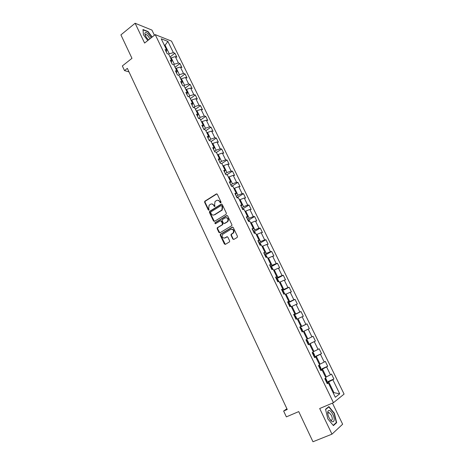 <?xml version="1.0" encoding="UTF-8"?>
<svg xmlns="http://www.w3.org/2000/svg" width="465" height="465" viewBox="0 0 465 465"><rect width="100%" height="100%" fill="white"/><g stroke="black" fill="none" stroke-linecap="round" stroke-linejoin="round"><path stroke-width="0.7" d="M220.834 202.839L221.038 202.048L217.312 194.277L216.324 193.952L204.763 201.252L204.617 202.252L208.274 209.965L209.07 210.104L208.68 208.413L209.111 205.239L210.552 204.234C211.854 203.606 212.9 203.961 213.697 205.298L214.173 206.303L214.981 206.437L214.592 204.745L215.01 201.566L216.481 200.537C217.789 199.904 218.846 200.258 219.654 201.601L220.137 202.606L220.834 202.839M232.826 239.045L233.837 239.411L237.162 237.47L237.464 236.33L233.238 227.501L232.221 227.147L220.323 234.29L220.236 235.226L224.386 243.986L225.386 244.352L229.582 241.817L229.652 240.905L227.856 237.138L226.856 236.778L224.891 237.935C222.468 238.231 221.648 237.074 222.439 234.476L230.71 229.39C233.134 229.059 233.971 230.204 233.227 232.814L231.093 234.348L231.024 235.273L232.826 239.045L233.761 239.452M154.427 35.241L151.927 30.08L135.112 23.25L120.912 34.887L131.973 58.323L122.341 65.949L124.51 70.587L127.34 68.367L287.242 409.479L283.638 411.037L286.364 416.873L298.733 411.595L312.968 441.75L331.969 434.159L342.641 424.22L332.434 403.126M135.112 23.25L144.603 43.059L155.211 34.619L333.457 402.696L319.682 408.514L331.969 434.159M226.077 214.313L226.374 213.179L222.206 204.484L221.212 204.152L209.546 211.406L209.419 212.389L213.505 221.015L214.487 221.357L226.077 214.313M227.699 215.952L231.895 224.711L231.82 225.647L219.916 232.814L218.922 232.454L217.161 228.728L217.254 227.78L222.148 224.781L222.439 223.653L221.264 221.183L220.265 220.834L215.394 223.787L214.778 222.875L226.693 215.603L227.699 215.952M155.211 34.619L171.509 41.118L344.088 394.093L333.457 402.696M326.529 382.23L333.911 378.987L331.51 374.069L330.446 374.802L326.616 366.937L327.691 366.24L325.314 361.369L324.227 362.043L320.42 354.237L321.518 353.598L319.164 348.767L318.054 349.384L314.282 341.641L315.404 341.06L313.061 336.265L311.934 336.823L308.19 329.15L309.33 328.621L307.01 323.861L305.86 324.367L302.145 316.752L303.308 316.276L301 311.556L299.832 312.009L296.147 304.453L297.333 304.034L295.048 299.35L293.857 299.751L290.201 292.253L291.404 291.886L289.137 287.242L287.922 287.591L284.295 280.151L285.522 279.837L283.272 275.222L282.04 275.518L278.442 268.142L279.686 267.875L277.454 263.3L276.204 263.55L272.635 256.227L273.897 256.012L271.676 251.472L270.409 251.67L266.869 244.404L268.148 244.235L265.951 239.737L264.661 239.882L261.15 232.674L262.446 232.552L260.266 228.088L258.959 228.187L255.471 221.032L256.79 220.962L254.622 216.527L253.303 216.58L249.839 209.483L251.176 209.459L249.025 205.059L247.688 205.065L244.253 198.02L245.601 198.044L243.474 193.673L242.114 193.632L238.708 186.645L240.074 186.715L237.958 182.379L236.58 182.292L233.203 175.357L234.587 175.468L232.488 171.167L231.093 171.039L227.74 164.151L229.14 164.308L227.06 160.041L225.647 159.867L222.317 153.031L223.735 153.235L221.666 148.998L220.241 148.783L216.934 141.999L218.37 142.244L216.318 138.035L214.877 137.78L211.598 131.049L213.046 131.333L211.011 127.16L209.552 126.858L206.297 120.173L207.762 120.505L205.739 116.36L204.269 116.018L201.037 109.385L202.513 109.757L200.508 105.642L199.02 105.259L195.812 98.679L197.311 99.086L195.317 95.005L193.812 94.581L190.627 88.048L192.138 88.495L190.162 84.444L188.645 83.979L185.483 77.492L187.011 77.981L185.047 73.958L183.512 73.453L180.374 67.018L181.914 67.547L179.967 63.548L178.421 63.008L175.305 56.62L176.857 57.183L174.921 53.219L173.364 52.638L167.894 41.426L161.216 38.787L166.743 50.173L165.121 49.569L167.092 53.626L168.708 54.213L171.858 60.706L170.248 60.142L172.236 64.228L173.834 64.775L177.014 71.314L175.415 70.79L177.415 74.906L179.002 75.417L182.204 82.003L180.623 81.52L182.635 85.665L184.21 86.135L187.43 92.773L185.866 92.332L187.895 96.511L189.453 96.935L192.702 103.619L191.156 103.218L193.196 107.432L194.742 107.816L198.014 114.553L196.48 114.192L198.538 118.441L200.066 118.778L203.362 125.567L201.845 125.254L203.92 129.532L205.431 129.828L208.75 136.669L207.251 136.396L209.343 140.703L210.837 140.959L214.185 147.853L212.697 147.626L214.807 151.968L216.283 152.177L219.66 159.123L218.19 158.943L220.311 163.32L221.776 163.482L227.06 160.041M333.911 378.987L332.853 379.736L339.717 393.809L335.329 397.284L328.36 382.945L327.261 383.73L324.808 378.679L325.919 377.911L322.024 369.896L320.902 370.622L318.467 365.612L319.6 364.909L315.741 356.957L314.59 357.626L312.178 352.656L313.34 352.011L309.51 344.123L308.336 344.734L305.947 339.805L307.127 339.218L303.325 331.394L302.134 331.946L299.762 327.058L300.96 326.529L297.193 318.769L295.978 319.263L293.624 314.416L294.851 313.939L291.113 306.243L289.875 306.685L287.539 301.872L288.788 301.454L285.08 293.822L283.819 294.206L281.505 289.433L282.772 289.073L279.093 281.499L277.814 281.831L275.518 277.094L276.803 276.785L273.153 269.276L271.856 269.549L269.578 264.852L270.886 264.597L267.265 257.145L265.945 257.372L263.69 252.71L265.009 252.507L261.423 245.113L260.086 245.288L257.843 240.667L259.185 240.51L255.622 233.174L254.268 233.296L252.042 228.71L253.408 228.611L249.874 221.334L248.496 221.404L246.287 216.853L247.671 216.8L244.166 209.581L242.771 209.605L240.579 205.088L241.98 205.088L238.499 197.921L237.092 197.898L234.918 193.417L236.336 193.463L232.884 186.355L231.454 186.279L229.297 181.838L230.733 181.925L227.309 174.875L225.862 174.753L223.723 170.347L225.176 170.481L221.776 163.482M320.548 369.902L322.466 369.036L326.296 376.929L325.593 377.243M326.296 376.929L330.446 374.802M322.466 369.036L326.616 366.937M322.024 369.896L320.745 370.303M314.375 357.178L316.276 356.3L320.077 364.124L319.379 364.444M320.077 364.124L324.227 362.043M316.276 356.3L320.42 354.237M315.741 356.957L314.497 357.422M308.249 344.553L310.132 343.664L313.904 351.43L313.212 351.749M313.904 351.43L318.054 349.384M310.132 343.664L314.282 341.641M309.51 344.123L308.301 344.652M303.36 331.464L304.04 331.132L307.784 338.834L307.098 339.159M307.784 338.834L311.934 336.823M304.04 331.132L308.19 329.15M297.321 319.031L298.001 318.694L301.709 326.337L299.855 327.25M301.709 326.337L305.86 324.367M298.001 318.694L302.145 316.752M300.96 326.529L299.803 327.139M291.334 306.702L292.003 306.359L295.688 313.939L293.845 314.863M295.688 313.939L299.832 312.009M292.003 306.359L296.147 304.453M294.851 313.939L293.723 314.613M285.394 294.467L286.056 294.124L289.712 301.646L287.882 302.581M289.712 301.646L293.857 299.751M286.056 294.124L290.201 292.253M288.788 301.454L287.696 302.192M279.5 282.331L280.157 281.982L283.784 289.445L281.97 290.393M283.784 289.445L287.922 287.591M280.157 281.982L284.295 280.151M282.772 289.073L281.714 289.864M273.653 270.293L274.304 269.938L277.901 277.338L276.105 278.303M277.901 277.338L282.04 275.518M274.304 269.938L278.442 268.142M276.803 276.785L275.78 277.634M267.846 258.348L268.497 257.988L272.066 265.329L270.281 266.306M272.066 265.329L276.204 263.55M268.497 257.988L272.635 256.227M270.886 264.597L269.892 265.503M262.091 246.491L262.737 246.13L266.276 253.413L264.509 254.402M266.276 253.413L270.409 251.67M262.737 246.13L266.869 244.404M265.009 252.507L264.056 253.466M256.378 234.732L257.017 234.36L260.528 241.591L258.778 242.591M260.528 241.591L264.661 239.882M257.017 234.36L261.15 232.674M259.185 240.51L258.261 241.527M250.711 223.061L251.344 222.689L254.832 229.861L253.094 230.873M254.832 229.861L258.959 228.187M251.344 222.689L255.471 221.032M253.408 228.611L252.512 229.681M245.084 211.482L245.712 211.104L249.176 218.219L247.45 219.248M249.176 218.219L253.303 216.58M245.712 211.104L249.839 209.483M247.671 216.8L246.81 217.922M239.504 199.985L240.126 199.607L243.561 206.669L241.852 207.704M243.561 206.669L247.688 205.065M240.126 199.607L244.253 198.02M241.98 205.088L241.149 206.262M233.965 188.581L234.587 188.197L237.993 195.207L236.296 196.253M237.993 195.207L242.114 193.632M234.587 188.197L238.708 186.645M236.336 193.463L235.534 194.69M228.472 177.264L229.082 176.874L232.465 183.832L230.78 184.89M232.465 183.832L236.58 182.292M229.082 176.874L233.203 175.357M230.733 181.925L229.96 183.204M223.014 166.034L223.624 165.639L226.978 172.544L225.31 173.614M226.978 172.544L231.093 171.039M223.624 165.639L227.74 164.151M225.176 170.481L224.432 171.806M217.603 154.886L218.207 154.49L221.532 161.343L219.881 162.425M221.532 161.343L225.647 159.867M218.207 154.49L222.317 153.031M219.66 159.123L218.945 160.501M212.226 143.825L212.825 143.423L216.132 150.224L214.487 151.317M216.132 150.224L220.241 148.783M212.825 143.423L216.934 141.999M214.185 147.853L213.499 149.277M206.896 132.845L207.489 132.444L210.767 139.192L209.14 140.291M210.767 139.192L214.877 137.78M207.489 132.444L211.598 131.049M208.75 136.669L208.093 138.14M201.601 121.946L202.194 121.539L205.449 128.241L203.833 129.351M205.449 128.241L209.552 126.858M202.194 121.539L206.297 120.173M203.362 125.567L202.734 127.085M196.352 111.135L196.933 110.722L200.165 117.366L198.613 118.453M200.165 117.366L204.269 116.018M196.933 110.722L201.037 109.385M198.014 114.553L197.41 116.116M191.138 100.399L191.714 99.981L194.922 106.578L193.585 107.531M194.922 106.578L199.02 105.259M191.714 99.981L195.812 98.679M192.702 103.619L192.126 105.23M185.959 89.739L186.535 89.321L189.72 95.871L188.581 96.697M189.72 95.871L193.812 94.581M186.535 89.321L190.627 88.048M187.43 92.773L186.883 94.424M180.821 79.16L181.391 78.736L184.553 85.24L183.588 85.949M184.553 85.24L188.645 83.979M181.391 78.736L185.483 77.492M182.204 82.003L181.681 83.7M175.724 68.663L176.287 68.233L179.426 74.691L178.618 75.289M179.426 74.691L183.512 73.453M176.287 68.233L180.374 67.018M177.014 71.314L176.514 73.052M170.661 58.235L171.219 57.805L174.334 64.217L173.672 64.722M174.334 64.217L178.421 63.008M171.219 57.805L175.305 56.62M171.858 60.706L171.387 62.484M164.546 45.646L165.098 45.21L169.283 53.818L168.725 54.248M169.283 53.818L173.364 52.638M164.157 44.849L165.098 45.21L167.894 41.426M166.743 50.173L166.296 51.993M286.899 408.752L283.638 411.037M124.51 70.587L128.997 71.901M333.231 392.966L333.946 392.663L328.703 381.881L326.773 382.73M333.318 393.146L333.946 392.663L339.717 393.809M328.703 381.881L332.853 379.736M328.36 382.945L327.04 383.282M170.045 56.963L174.921 53.219M175.043 67.268L179.967 63.548M180.089 77.649L185.047 73.958M185.163 88.1L190.162 84.444M190.278 98.632L195.317 95.005M195.434 109.24L200.508 105.642M200.624 119.929L205.739 116.36M205.85 130.694L211.011 127.16M211.122 141.54L216.318 138.035M216.428 152.468L221.666 148.998M226.763 174.828L232.488 171.167M232.093 186.058L237.958 182.379M237.528 197.334L243.474 193.673M243.003 208.698L249.025 205.059M248.519 220.148L254.622 216.527M254.07 231.686L260.266 228.088M259.668 243.317L265.951 239.737M265.3 255.035L271.676 251.472M270.973 266.846L277.454 263.3M276.582 278.808L283.272 275.222M282.203 290.869L289.137 287.242M288.056 302.93L295.048 299.35M293.956 315.09L301 311.556M299.896 327.343L307.01 323.861M308.208 344.466L315.404 341.06M314.264 356.951L321.518 353.598M320.373 369.541L327.691 366.24M152.195 37.02L148.021 31.527L142.97 29.516L143.453 34.846L147.794 40.519M336.648 422.679L334.364 413.234L328.883 406.579L325.558 409.27L327.796 418.849L333.411 425.603L336.648 422.679L335.771 423.04M220.788 202.862L220.061 201.601L217.823 200.223M211.866 203.92L214.109 205.298L214.83 206.559M216.899 193.882L205.181 201.252L205.036 202.258L208.93 210.215M221.764 204.083L209.959 211.395L209.831 212.377L214.388 221.41M221.689 205.85L220.991 205.617L210.889 211.854L210.686 212.639L211.186 213.702C211.982 215.039 213.028 215.405 214.336 214.789L221.846 210.035L222.2 206.919L221.689 205.85L222.096 205.85L221.439 205.594M213.511 215.086L214.336 214.789M222.096 205.85L222.601 206.913L222.247 210.023L214.743 214.778M220.782 220.765L221.666 221.166L222.845 223.636L222.747 224.583L217.858 227.583L217.568 228.704L219.835 232.855M227.222 215.533L215.318 222.735L215.382 223.793M227.054 221.828L227.606 221.334C228.431 218.701 227.612 217.55 225.159 217.87L222.264 219.678L222.165 220.637L223.345 223.113L224.345 223.462L228.007 221.317C228.885 219.184 228.286 217.951 226.217 217.614M227.455 221.811L224.746 223.438M231.698 229.135C233.785 229.402 234.424 230.617 233.622 232.779L231.489 234.314L231.419 235.238L233.221 239.01M224.363 238.144L224.891 237.935M227.333 236.702L225.293 237.894M232.721 227.071L220.73 234.255L220.643 235.191L225.327 244.387M151.218 37.799L148.12 33.811C146.144 32.213 145.051 32.102 144.836 33.492C145.039 35.497 146.289 37.63 148.579 39.897M149.986 38.781L147.539 35.323L145.981 34.445L145.312 35.41M143.005 29.859L147.922 31.783L152.014 37.159M143.487 34.892L143.034 29.836M332.876 414.437C330.818 410.717 329.185 409.619 327.97 411.136C327.43 412.711 327.79 414.908 329.046 417.715L330.371 419.924C333.661 424.464 335.654 419.883 332.876 414.437M330.162 419.633L331.138 420.296C332.585 420.197 332.673 418.535 331.4 415.315L329.028 412.583L328.034 413.06L327.854 414.129M325.616 409.52L328.807 406.933L334.12 413.379L336.329 422.534L333.202 425.353M328.063 407.241L328.807 406.933M220.782 163.372L220.317 163.32M226.618 174.817L225.728 174.48M232.488 186.331L231.186 185.727M238.231 197.916L236.685 197.061M243.898 209.587L242.224 208.477M249.612 221.346L249.257 220.625L247.81 219.986M255.366 233.198L254.878 232.192L253.437 231.582M254.57 233.273L254.14 232.994M261.167 245.148L260.534 243.846L259.104 243.265M260.371 245.247L259.813 244.689M267.015 257.186L266.242 255.593L264.818 255.041M266.032 257.354L265.532 256.477M272.909 269.328L271.99 267.433L270.578 266.91M271.729 269.281L271.298 268.357M278.849 281.563L277.779 279.36L276.379 278.872M277.541 281.261L277.111 280.331M284.679 293.944L283.621 291.386L282.232 290.927M283.4 293.334L282.964 292.398M290.468 306.476L290.642 305.848L289.503 303.505L288.126 303.081M289.306 305.505L288.864 304.563M296.315 319.13L296.583 318.077L295.438 315.718L294.072 315.328M295.258 317.775L294.816 316.822M302.314 331.499L302.57 330.412L301.413 328.028L300.059 327.674M301.256 330.138L300.809 329.179M306.423 339.956L307.441 340.438L308.603 342.839L308.371 343.937L306.447 339.967M308.371 343.937L308.045 344.129M307.301 342.6L306.853 341.63M314.142 356.702L314.689 355.365L313.515 352.952L312.184 352.662M313.398 355.167L312.945 354.191M319.002 365.281L319.641 365.56L320.821 367.995L320.298 369.379M319.542 367.832L319.089 366.844M325.552 378.167L327.005 380.73L326.5 382.16M325.738 380.597L325.279 379.603M220.061 201.601L219.654 201.601M214.586 206.303L214.173 206.303M214.109 205.298L213.697 205.298M208.686 209.959L208.274 209.965M205.036 202.258L204.617 202.252M205.321 201.136L204.908 201.136M216.731 193.963L216.324 193.952M220.544 202.606L220.137 202.606M213.917 220.991L213.505 221.015M209.831 212.377L209.419 212.389M210.122 211.261L209.709 211.267M221.613 204.152L221.212 204.152M221.666 210.535L221.259 210.54M222.601 206.913L222.2 206.919M219.329 232.424L218.922 232.454M217.568 228.704L217.161 228.728M217.858 227.583L217.451 227.606M222.549 224.758L222.148 224.781M222.845 223.636L222.439 223.653M221.666 221.166L221.264 221.183M215.318 222.735L214.906 222.758M227.094 215.591L226.693 215.603M231.419 235.238L231.024 235.273M231.715 234.11L231.32 234.139M233.012 233.343L232.616 233.378M227.251 236.737L226.856 236.778M224.787 243.939L224.386 243.986M220.643 235.191L220.236 235.226M220.933 234.069L220.532 234.104M232.616 227.123L232.221 227.147M226.281 174.788L226.124 174.474M231.866 186.302L231.582 185.709M237.499 197.904L237.074 197.032M243.172 209.599L242.614 208.442M248.891 221.387L248.194 219.939M254.657 233.261L253.814 231.529M260.47 245.235L259.482 243.201M266.329 257.308L265.195 254.971M272.234 269.473L270.95 266.829M278.186 281.732L276.751 278.779M284.185 294.095L282.598 290.823M290.23 306.557L288.486 302.965M296.321 319.106L294.426 315.2M302.326 331.469L300.413 327.534M314.468 356.498L312.532 352.499M320.618 369.164L318.792 365.409M326.814 381.934L325.128 378.458M205.181 201.252L204.763 201.252M209.959 211.395L209.546 211.406M222.247 210.023L221.846 210.035M217.661 227.751L217.254 227.78M222.747 224.583L222.346 224.607M215.185 222.851L214.778 222.875M228.007 221.317L227.606 221.334M231.489 234.314L231.093 234.348M233.622 232.779L233.227 232.814M220.73 234.255L220.323 234.29M145.301 34.991L145.981 34.445M145.289 35.113L144.836 33.492M328.034 413.06L327.97 411.136M327.732 413.123L328.034 413.001M328.069 412.984L329.028 412.583"/></g></svg>
